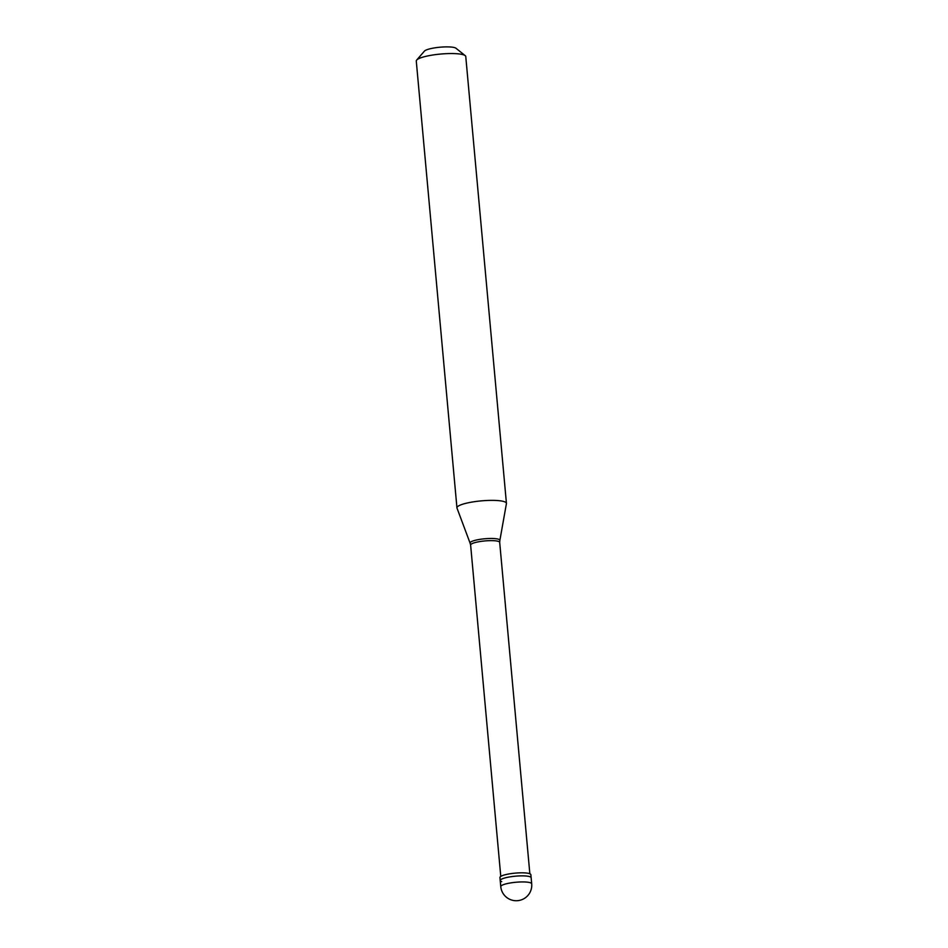 <?xml version="1.0" encoding="UTF-8"?>
<svg xmlns="http://www.w3.org/2000/svg" width="948" height="948" viewBox="0 0 948 948"><rect width="100%" height="100%" fill="white"/><g stroke="black" fill="none" stroke-linecap="round" stroke-linejoin="round"><path stroke-width="1.42" d="M501.693 881.628A15.524 2.963 -5.2 0 1 500.212 880.538A15.524 2.963 -5.2 0 1 512.169 876.545A15.524 2.963 -5.2 0 1 529.659 876.627A15.524 2.963 174.8 0 1 531.141 877.718A15.524 2.963 174.8 0 0 529.659 876.627A15.524 2.963 -5.2 0 0 512.169 876.545A15.524 2.963 -5.2 0 0 500.212 880.538L499.94 877.504A15.524 2.963 -5.2 0 1 511.884 873.499A15.524 2.963 -5.2 0 1 529.387 873.594A15.524 2.963 174.8 0 1 530.868 874.684L531.698 883.797A15.524 2.963 174.8 0 0 530.216 882.707A15.524 2.963 -5.2 0 0 512.714 882.612A15.524 2.963 -5.2 0 0 500.769 886.605A15.524 15.524 0 0 0 511.505 899.996A15.524 15.524 0 0 0 531.698 883.797M470.089 543.121L470.623 545.076A14.599 2.785 -5.2 0 1 470.623 545.029A14.599 2.785 -5.2 0 1 481.845 541.272A14.599 2.785 -5.2 0 1 498.304 541.355A14.599 2.785 174.8 0 1 499.691 542.386A14.599 2.785 174.8 0 1 499.691 542.434L499.869 540.407A14.978 2.856 174.8 0 0 498.447 539.211A14.978 2.856 -5.2 0 0 481.193 539.175A14.978 2.856 -5.2 0 0 470.089 543.121L456.995 508.092A24.849 4.74 -5.2 0 1 456.948 507.855A24.849 4.74 -5.2 0 1 476.062 501.456A24.849 4.74 -5.2 0 1 504.063 501.599A24.849 4.74 174.8 0 1 506.433 503.352L465.764 56.536A24.849 4.74 174.8 0 0 465.207 55.659A24.849 4.74 174.8 0 0 463.394 54.783A24.849 4.74 -5.2 0 0 437.775 54.344A24.849 4.74 -5.2 0 0 416.67 60.08A24.849 4.74 -5.2 0 0 416.279 61.039L456.948 507.855M416.67 60.08L424.42 51.121A16.152 3.081 -5.2 0 1 438.142 47.4A16.152 3.081 -5.2 0 1 454.791 47.684A16.152 3.081 174.8 0 1 455.976 48.253L465.207 55.659M499.869 540.407L506.422 503.601A24.849 4.74 174.8 0 0 506.433 503.352M500.769 886.605L500.212 880.538M500.781 876.414L470.623 545.029M529.849 873.76L499.691 542.386"/></g></svg>
